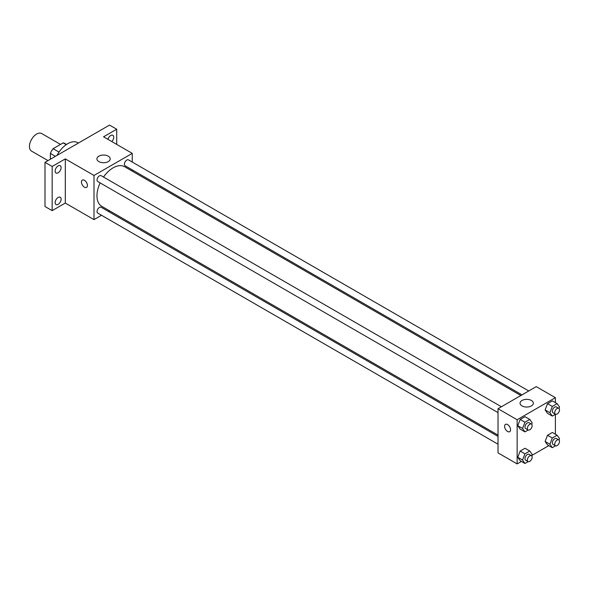 <?xml version="1.0" encoding="UTF-8"?>
<svg xmlns="http://www.w3.org/2000/svg" width="589" height="589" viewBox="0 0 589 589"><rect width="100%" height="100%" fill="white"/><g stroke="black" fill="none" stroke-linecap="round" stroke-linejoin="round"><path stroke-width="0.88" d="M60.512 144.408L41.694 133.548A10.146 5.853 120 0 0 33.875 136.265A10.146 5.853 120 0 0 29.45 146.47A10.146 5.853 120 0 0 31.548 151.115L47.996 160.606M59.018 152.102L53.106 148.686L63.17 142.877A13.091 7.561 120 0 1 64.68 143.414L66.498 144.467M50.367 159.236L50.367 153.427A13.091 7.561 120 0 1 53.106 148.686M55.403 156.335L50.367 153.427M66.233 144.644L63.17 142.877M78.425 143.039L77.844 142.707A20.284 11.714 120 0 0 57.008 155.408M101.514 215.279L93.997 219.623L65.313 203.058L52.163 210.648L44.992 206.511L44.992 162.343L109.539 125.082L116.71 129.219L116.71 144.401M109.392 210.737L108.28 211.377M58.134 204.361A4.226 2.437 -60 0 1 56.021 204.567A4.226 2.437 -60 0 1 55.373 201.18A4.226 2.437 -60 0 1 58.134 197.455A4.226 2.437 -60 0 1 60.247 197.249A4.226 2.437 -60 0 1 60.895 200.635A4.226 2.437 -60 0 1 58.134 204.361M58.134 172.776A4.226 2.437 -60 0 1 56.021 172.989A4.226 2.437 -60 0 1 55.373 169.603A4.226 2.437 -60 0 1 58.134 165.877A4.226 2.437 -60 0 1 60.247 165.671A4.226 2.437 -60 0 1 60.895 169.058A4.226 2.437 -60 0 1 58.134 172.776M65.313 203.058L65.313 158.89L52.163 166.481L44.992 162.343M52.163 210.648L52.163 166.481M93.997 219.623L93.997 175.456L65.313 158.89M93.997 175.456L132.245 153.376L103.561 136.81L116.71 129.219M98.856 161.607A6.648 3.836 180 0 1 96.913 158.89A6.648 3.836 180 0 1 103.561 155.054A6.648 3.836 180 0 1 110.209 158.89A6.648 3.836 180 0 1 106.101 162.439A6.648 3.836 180 0 1 98.856 161.607M107.942 139.343A4.226 2.437 -60 0 1 110.732 135.514A4.226 2.437 -60 0 1 112.845 135.301A4.226 2.437 -60 0 1 111.8 141.566M100.13 182.899A22.853 13.194 120 0 0 96.964 195.828A22.853 13.194 120 0 0 101.698 206.29L498.014 435.102M520.867 395.521L124.551 166.702A22.853 13.194 120 0 0 103.509 177.046M132.245 153.376L132.245 162.056M132.245 169.868L132.245 171.149M528.745 390.971L128.49 159.884A3.379 1.951 120 0 0 125.884 160.79A3.379 1.951 120 0 0 124.404 164.191A3.379 1.951 120 0 0 125.104 165.745L521.979 394.873M498.014 436.39L101.139 207.254A3.379 1.951 120 0 0 98.532 208.16A3.379 1.951 120 0 0 97.06 211.561A3.379 1.951 120 0 0 97.759 213.108L498.014 444.194M498.014 412.617L97.759 181.53A3.379 1.951 -60 0 1 97.759 177.628A3.379 1.951 -60 0 1 101.139 175.677L501.394 406.763M87.422 185.461A4.226 2.437 60 0 1 86.546 187.398A4.226 2.437 60 0 1 82.32 184.961A4.226 2.437 60 0 1 82.32 180.079A4.226 2.437 60 0 1 85.582 181.213A4.226 2.437 60 0 1 87.422 185.461M86.546 187.398A4.226 2.437 60 0 1 82.32 184.953A4.226 2.437 60 0 1 82.32 180.079M521.442 461.437L517.142 463.918L498.014 452.882L498.014 408.714L536.262 386.627L555.39 397.671L555.39 402.64M548.786 445.645L531.815 455.452M547.52 413.338L545.105 409.9L547.52 403.679L552.357 400.888L547.52 403.679L545.105 409.9L547.52 413.338L552.305 416.099L549.89 412.661L552.305 406.439L557.135 403.649L559.55 407.08L559.005 408.479M520.175 460.708L517.76 457.27L520.175 451.041L525.005 448.258L520.175 451.041L517.76 457.27L520.175 460.708L524.954 463.469L522.539 460.031L524.954 453.802L529.783 451.019L532.198 454.45L531.661 455.849M555.39 414.317L555.39 434.218M517.142 463.918L517.142 419.751L555.39 397.671M547.52 444.916L545.105 441.478L547.52 435.256L552.357 432.466L547.52 435.256L545.105 441.478L547.52 444.916L552.305 447.677L549.89 444.239L552.305 438.017L557.135 435.227L559.55 438.665L559.005 440.057M520.175 429.123L517.76 425.692L520.175 419.464L525.005 416.673L520.175 419.464L517.76 425.692L520.175 429.123L524.954 431.884L522.539 428.453L524.954 422.225L529.783 419.434L532.198 422.873L531.661 424.271M517.142 419.751L498.014 408.714M522.001 405.909A6.648 3.836 180 0 1 520.05 403.193A6.648 3.836 180 0 1 526.699 399.357A6.648 3.836 180 0 1 533.347 403.193A6.648 3.836 180 0 1 529.246 406.741A6.648 3.836 180 0 1 522.001 405.909M510.567 429.764A4.226 2.437 60 0 1 509.691 431.693A4.226 2.437 60 0 1 505.465 429.256A4.226 2.437 60 0 1 505.465 424.374A4.226 2.437 60 0 1 508.719 425.508A4.226 2.437 60 0 1 510.567 429.764M509.691 431.693A4.226 2.437 60 0 1 505.465 429.256A4.226 2.437 60 0 1 505.465 424.374M528.178 430.029L524.954 431.884M531.455 424.117L529.062 422.733A3.379 1.951 120 0 0 526.456 423.638A3.379 1.951 120 0 0 524.983 427.04A3.379 1.951 120 0 0 525.683 428.593L528.068 429.97A3.379 1.951 120 0 0 531.455 428.019A3.379 1.951 120 0 0 531.455 424.117A3.379 1.951 120 0 0 528.848 425.022A3.379 1.951 120 0 0 527.369 428.424A3.379 1.951 120 0 0 528.068 429.97M522.539 428.453L517.76 425.692M524.954 422.225L520.175 419.464M529.783 419.434L525.005 416.673M555.53 414.236L552.305 416.099M558.799 408.324L556.406 406.947A3.379 1.951 120 0 0 553.807 407.853A3.379 1.951 120 0 0 552.327 411.255A3.379 1.951 120 0 0 553.027 412.801L555.42 414.177A3.379 1.951 120 0 0 558.799 412.226A3.379 1.951 120 0 0 558.799 408.324A3.379 1.951 120 0 0 556.193 409.23A3.379 1.951 120 0 0 554.72 412.631A3.379 1.951 120 0 0 555.42 414.177M549.89 412.661L545.105 409.9M552.305 406.439L547.52 403.679M557.135 403.649L552.357 400.888M528.178 461.607L524.954 463.469M531.455 455.695L529.062 454.31A3.379 1.951 120 0 0 526.456 455.216A3.379 1.951 120 0 0 524.983 458.625A3.379 1.951 120 0 0 525.683 460.171L528.068 461.548A3.379 1.951 120 0 0 531.455 459.597A3.379 1.951 120 0 0 531.455 455.695A3.379 1.951 120 0 0 528.848 456.6A3.379 1.951 120 0 0 527.369 460.002A3.379 1.951 120 0 0 528.068 461.548M522.539 460.031L517.76 457.27M524.954 453.802L520.175 451.041M529.783 451.019L525.005 448.258M555.53 445.814L552.305 447.677M558.799 439.902L556.406 438.525A3.379 1.951 120 0 0 553.807 439.431A3.379 1.951 120 0 0 552.327 442.832A3.379 1.951 120 0 0 553.027 444.378L555.42 445.763A3.379 1.951 120 0 0 558.799 443.811A3.379 1.951 120 0 0 558.799 439.902A3.379 1.951 120 0 0 556.193 440.808A3.379 1.951 120 0 0 554.72 444.209A3.379 1.951 120 0 0 555.42 445.763M549.89 444.239L545.105 441.478M552.305 438.017L547.52 435.256M557.135 435.227L552.357 432.466"/></g></svg>

